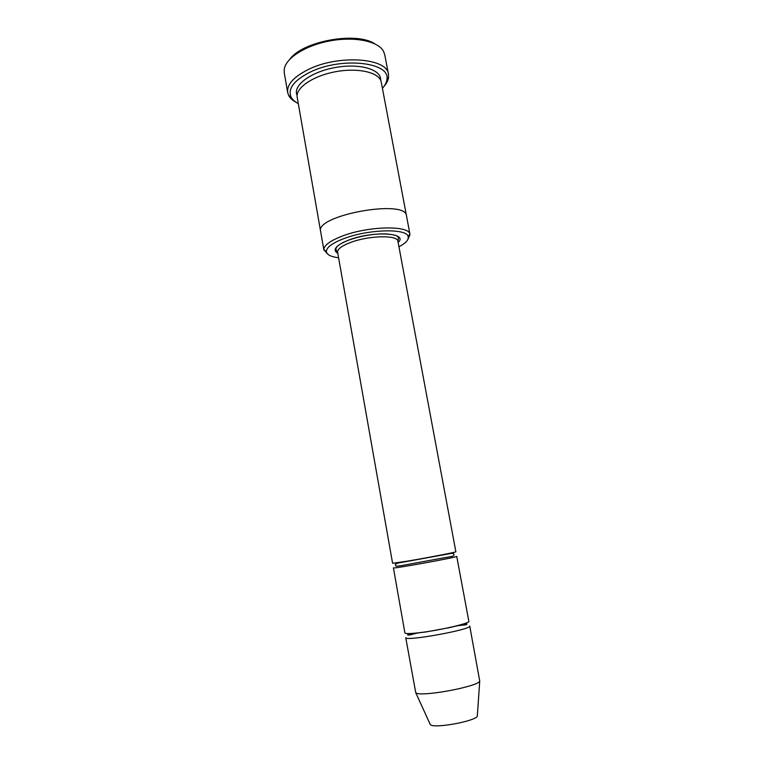 <?xml version="1.0" encoding="UTF-8"?>
<svg xmlns="http://www.w3.org/2000/svg" width="764" height="764" viewBox="0 0 764 764"><rect width="100%" height="100%" fill="white"/><g stroke="black" fill="none" stroke-linecap="round" stroke-linejoin="round"><path stroke-width="1.15" d="M468.848 621.313C470.433 623.166 440.904 630.109 420.496 632.573C410.593 633.776 405.397 633.9 404.91 632.936L393.412 567.862C391.626 569.228 458.877 557.004 456.729 556.354L468.848 621.313M398.932 246.791C405.865 243.143 408.931 239.734 408.138 236.582C407.002 228.207 368.305 229.133 343.867 238.616C332.35 243.057 326.524 247.335 326.381 251.442C326.744 254.67 330.812 256.78 338.586 257.764M320.641 231.54L320.622 231.406C314.854 215.324 406.219 198.726 406.477 215.801L406.505 215.935M406.486 215.801L381.246 82.12C379.765 72.647 358.813 67.433 335.931 71.654C313.039 75.751 295.257 88.003 297.206 97.391L320.622 231.406C314.854 215.324 406.219 198.726 406.486 215.801L409.896 234.061C408.778 225.16 367.952 226.068 342.196 236.114C330.077 240.813 323.955 245.349 323.841 249.694L327.718 254.116M407.823 239.562L410.01 234.491M289.823 59.22C302.668 41.132 356.339 31.372 374.723 43.787M397.91 241.271L455.869 551.761C457.139 552.019 427.716 557.73 407.689 561.091L392.591 563.259L337.612 252.235L335.759 249.265L336.599 247.154C338.71 244.7 342.845 242.312 349.024 240.001C361.649 235.656 374.14 233.631 386.498 233.908C398.34 235.169 397.223 236.296 398.588 237.843L397.91 241.271C397.863 234.854 368.974 235.398 350.609 242.455C341.699 245.865 337.363 249.121 337.612 252.235M418.72 632.793L417.488 633.108M405.741 637.634C404.433 641.789 472.419 629.431 469.726 626.002L479.735 681.049C478.168 686.779 419.226 697.494 415.74 692.681L405.741 637.634M457.139 625.897L455.879 626.041M429.989 723.9L430.313 724.606C433.293 728.932 476.058 721.159 477.328 716.069L477.385 715.285M382.411 88.318C385.037 85.396 386.517 82.493 386.861 79.609C391.158 62.065 340.725 56.488 309.468 72.465C293.758 80.631 287.627 88.815 291.065 97.018C292.402 99.597 294.808 101.793 298.294 103.608M384.053 86.294C386.708 83.295 388.217 80.306 388.58 77.336L388.465 74.299C387.52 57.825 337.965 54.301 307.777 69.763C293.433 77.107 286.739 84.718 287.694 92.606L288.658 95.49C290.043 98.145 292.507 100.409 296.04 102.28M287.694 92.606L284.265 72.819L284.265 69.066C285.898 57.902 305.934 45.21 330.334 40.817C354.716 36.338 377.932 41.18 383.394 51.054L384.712 54.569L388.465 74.299M398.12 242.427C408.864 232.819 373.185 230.594 348.967 239.982C335.74 245.339 332.025 249.809 337.812 253.39M297.11 95.366C292.383 85.778 310.499 71.931 335.186 67.538C359.844 62.963 381.666 69.553 380.625 80.191M320.622 231.406L323.888 250.134M408.138 236.582L409.896 234.061M326.381 251.442L323.841 249.694M477.328 716.069L479.735 681.049M430.313 724.606L415.74 692.681M386.861 79.609L388.58 77.336M291.065 97.018L288.658 95.49M456.958 625.773L466.126 624.79L466.985 623.997L464.082 624.102L449.843 627.578L425.911 631.962L408.759 634.072L407.613 634.884L409.227 635.123L417.612 632.917M440.312 558.484L451.323 556.517C453.319 556.068 454.217 555.38 454.026 554.444C454.083 553.766 453.272 553.403 451.572 553.356L397.576 563.144L395.246 564.453L396.038 566.219L400.68 565.752L440.312 558.484"/></g></svg>
